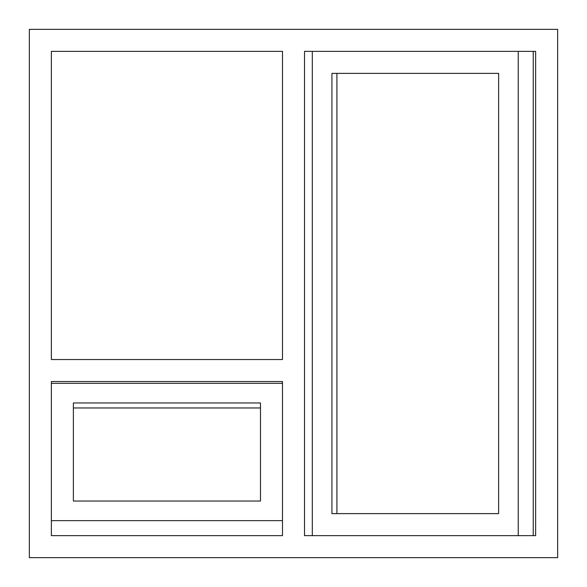<?xml version="1.0" encoding="UTF-8"?>
<svg xmlns="http://www.w3.org/2000/svg" width="587" height="587" viewBox="0 0 587 587"><rect width="100%" height="100%" fill="white"/><g stroke="black" fill="none" stroke-linecap="round" stroke-linejoin="round"><path stroke-width="0.88" d="M29.35 29.35L557.65 29.35L557.65 557.65L29.35 557.65L29.35 29.35M51.363 381.55L282.494 381.55L282.494 535.638L51.363 535.638L51.363 381.55M51.363 51.363L282.494 51.363L282.494 359.538L51.363 359.538L51.363 51.363L282.494 51.363L282.494 359.538L51.363 359.538L51.363 51.363M304.506 51.363L535.638 51.363L535.638 535.638L304.506 535.638L304.506 51.363M51.363 383.355L282.494 383.355M51.363 535.638L51.363 520.647L282.494 520.647L282.494 535.638L51.363 535.638M73.375 402.968L260.481 402.968L260.481 501.034L73.375 501.034L73.375 402.968M73.375 501.034L73.375 407.965L260.481 407.965L260.481 501.034M312.306 535.638L312.306 51.363M518.248 51.363L518.248 535.638M533.238 51.363L533.238 535.638M331.919 73.375L498.634 73.375L498.634 513.625L331.919 513.625L331.919 73.375M498.634 513.625L336.916 513.625L336.916 73.375L498.634 73.375"/></g></svg>
